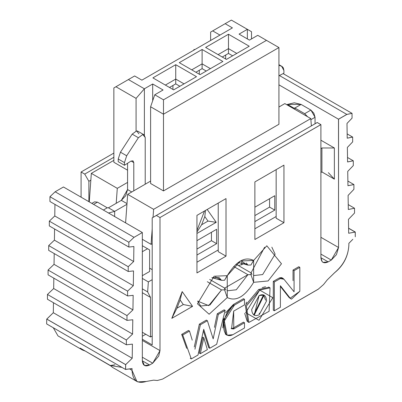 <?xml version="1.0" encoding="UTF-8"?>
<svg xmlns="http://www.w3.org/2000/svg" width="402" height="402" viewBox="0 0 402 402"><rect width="100%" height="100%" fill="white"/><g stroke="black" fill="none" stroke-linecap="round" stroke-linejoin="round"><path stroke-width="0.6" d="M88.877 201.668L88.877 181.292L84.721 174.101L81.088 172.001L81.088 197.176L81.088 172.001L84.721 174.101L88.877 181.292L88.877 201.668M152.202 344.921L142.338 339.228L152.202 344.921L152.202 217.854L152.202 344.921M142.338 340.429L159.991 350.614L159.991 217.552L156.358 215.457L152.202 217.854L156.358 215.457L159.991 217.552L159.991 350.614L142.338 340.429M142.338 357.207L152.72 363.202L142.338 357.207M152.725 363.202L158.73 356.071L159.991 350.614L152.72 363.202L149.609 365.001L152.72 363.202M142.338 360.805L149.609 365.001L142.338 360.805L144.469 365.508L149.609 365.001C145.228 366.996 142.8 365.599 142.338 360.805L142.338 232.537L142.338 360.805M63.441 186.985L142.338 232.537L63.441 186.985L55.134 191.779L134.037 237.331L142.338 232.537L134.037 237.331L55.134 191.779L49.943 196.709L128.846 242.265L134.037 237.331L128.846 242.265L49.943 196.709L49.943 201.508L128.846 247.059L128.846 242.265L128.846 247.059L49.943 201.508L49.943 196.709L55.134 191.779L63.441 186.985M133.896 246.511L128.846 247.059L133.896 246.511L133.67 261.521L133.896 246.511M54.948 204.392L54.772 215.964L133.67 261.521L54.772 215.964L49.325 221.145L128.223 266.702L133.67 261.521L128.223 266.702L49.325 221.145L49.325 225.944L128.223 271.496L128.223 266.702L128.223 271.496L49.325 225.944L49.325 221.145L54.772 215.964L54.948 204.392M133.529 270.918L128.223 271.496L133.529 270.918L133.308 285.706L133.529 270.918M54.577 228.974L54.406 240.155L133.308 285.706L54.406 240.155L48.702 245.582L127.6 291.138L133.308 285.706L127.6 291.138L48.702 245.582L48.702 250.381L127.6 295.932L127.6 291.138L127.6 295.932L48.702 250.381L48.702 245.582L54.406 240.155L54.577 228.974M133.162 295.319L127.6 295.932L133.162 295.319L132.941 309.892L133.162 295.319M54.205 253.556L54.044 264.34L132.941 309.892L54.044 264.34L48.079 270.043L126.977 315.595L132.941 309.892L126.977 315.595L48.079 270.043L48.079 274.837L126.977 320.389L126.977 315.595L126.977 320.389L48.079 274.837L48.079 270.043L54.044 264.34L54.205 253.556M132.791 319.761L126.977 320.389L132.791 319.761L132.575 334.077L132.791 319.761M53.833 278.159L53.677 288.525L132.575 334.077L53.677 288.525L47.456 294.455L126.354 340.012L132.575 334.077L126.354 340.012L47.456 294.455L47.456 299.254L126.354 344.805L126.354 340.012L126.354 344.805L47.456 299.254L47.456 294.455L53.677 288.525L53.833 278.159M132.424 344.122L126.354 344.805L132.424 344.122L132.213 358.262L132.424 344.122M46.778 319.118L53.31 312.711L53.461 302.721L53.31 312.711L132.213 358.262L53.31 312.711L46.783 319.072L125.685 364.624L132.213 358.262L125.68 364.609L125.605 369.448L132.057 368.559L125.555 369.388M46.727 319.087L46.652 323.922L125.555 369.473L125.625 364.639L46.727 319.087M129.524 368.905L132.027 370.353L132.057 368.559L132.027 370.353L129.524 368.905M146.248 381.463L137.811 381.9L136.891 381.448L132.027 370.353C132.64 380.493 137.378 384.196 146.248 381.463L153.644 380.156L146.248 381.463M85.716 346.514L53.295 327.756L57.994 335.896L82.39 349.981L80.204 348.122L110.309 365.503L112.495 367.363L136.891 381.448M121.851 367.378L110.309 365.503L80.204 348.122L84.701 350.871L82.39 349.981M157.373 380.488L153.644 380.156L157.373 380.488L162.564 379.096L157.373 380.488M180.116 299.992L182.191 291.601L171.81 318.359L176.925 308.213L180.116 299.992L183.302 304.53L192.573 306.369L182.191 291.601L180.116 299.992L176.925 308.213L171.81 318.359L192.573 306.369L183.302 304.53L176.925 308.213L183.302 304.53L180.116 299.992M142.338 336.233L145.765 334.253L142.338 336.233M80.204 348.122L110.857 365.971L110.309 365.503L114.972 364.8M142.338 251.717L147.529 248.722L142.338 245.722L147.529 248.722L142.338 251.717M149.609 271.496L142.338 275.692L149.609 271.496L149.609 249.918L147.529 248.722L149.609 249.918L149.609 271.496M113.861 157.272L84.721 174.096L113.861 157.267M88.872 181.287L90.842 180.151M159.981 217.552L320.851 124.62L317.218 122.525L249.979 161.383M249.989 161.388L156.348 215.452M113.861 153.077L81.083 172.001L113.861 153.082M313.068 124.921L317.218 122.494L320.851 124.65M320.902 238.105L320.902 257.682L328.183 261.883L331.298 260.084L336.434 254.662L338.559 247.496L338.499 119.198L346.805 114.399L351.996 113.374M323.54 284.546L318.329 289.133L323.54 284.546L327.248 279.892L323.54 284.546M334.66 272.672L327.248 279.892L334.645 272.662C343.509 265.154 348.253 255.979 348.861 245.135L348.871 245.14C348.177 256.401 343.444 265.576 334.66 272.672M348.871 245.14L348.835 243.371L348.871 245.14M352.835 239.301L348.835 243.371M348.604 228.185L355.267 232.024L355.283 236.748M355.177 232.06L348.604 228.271M348.509 222.165L348.68 233.25L355.212 232.08M348.238 204.608L354.529 208.241L348.238 204.608M348.308 209.482L354.529 208.236L348.313 209.487L348.097 195.422L353.911 189.337L353.911 184.543L347.951 185.724L347.73 171.403L353.293 165.599L353.293 160.8L347.584 161.961L347.363 147.428L352.67 141.881L352.67 137.082L347.222 138.193L346.991 123.449L352.046 118.163L352.046 113.364L346.856 114.429L338.549 119.223L338.549 247.491L331.283 260.079L328.168 261.878C323.786 263.873 321.364 262.476 320.902 257.682L320.902 124.62L159.991 217.547M347.876 181.061L353.896 184.543L347.876 181.061M347.931 185.714L353.896 184.533M347.559 161.941L353.263 160.785L347.514 157.473L353.263 160.805M347.182 138.172L352.629 137.062L347.152 133.901L352.629 137.092M283.119 73.611L351.996 113.339L283.119 73.611M279.41 75.531L346.805 114.399L279.41 75.531M278.928 84.837L338.499 119.198L278.928 84.837M320.902 237.311L338.559 247.496L320.902 237.311M320.866 140.192L334.363 147.976L334.379 179.151L321.912 171.966L334.379 179.151L334.363 147.976L320.866 140.192M320.907 254.094L331.293 260.084L320.907 254.094M320.912 257.687L322.173 261.682L323.042 262.39L328.183 261.883L320.912 257.687M321.917 171.961L320.902 172.548L321.917 171.961L321.907 147.981L320.902 148.559L321.907 147.981L334.363 147.976L321.907 147.981L321.917 171.961L334.379 179.151L328.349 172.679M259.134 313.505L259.516 313.208M265.576 300.204L263.581 294.857M269.501 287.596L268.993 287.244L258.662 289.485L259.702 290.088L258.662 289.485L245.341 305.44L247.828 321.836L248.868 322.434L246.381 306.038L259.702 290.088L270.033 287.842L269.099 311.294L248.868 322.434M290.54 298.611L289.154 297.591L291.485 299.153L289.154 297.591L290.189 298.194L280.39 285.732L290.189 298.194L299.827 291.279L291.485 299.153M284.254 291.36L289.154 297.596M280.395 296.495L280.395 307.259L274.33 310.756L273.295 310.158L274.33 310.756L280.395 307.254L280.395 285.732M273.295 294.751L273.295 310.158L273.295 281.365L274.33 281.968L273.32 281.355M274.335 310.761L274.33 281.963M280.395 278.546L283.063 278.415L283.968 279.269L280.395 278.546L274.33 281.968L280.395 278.546L279.365 277.938L273.295 281.365M283.063 278.415L282.028 277.817L279.375 277.943L279.817 278.204M289.023 285.546L294.078 291.822L294.073 270.652M293.038 280.636L293.038 270.054L294.078 270.657L293.038 270.054L298.792 266.732L293.038 270.054M294.078 270.657L299.827 267.335L298.792 266.732L299.827 267.335L294.078 270.657L294.078 291.822L283.968 279.269M299.827 279.305L299.832 291.284M225.617 312.836L233.371 304.515L223.291 320.369L226.08 334.615L227.12 335.213L224.326 320.967L234.411 305.113L233.371 304.515L234.411 305.113L244.491 299.294L243.451 298.696L233.371 304.515L243.451 298.696L244.491 299.294L234.411 305.113C221.075 312.188 219.718 341.177 232.874 334.705L227.12 335.213M244.491 302.083L244.491 304.877L233.668 311.123L231.577 328.791L233.773 328.942L232.733 328.339L231.095 328.404M232.733 328.339L243.451 322.153L232.733 328.339L233.773 328.942L244.491 322.751L243.451 322.153L244.491 322.751L233.773 328.942L233.668 311.123L244.491 304.877L244.491 299.294M244.491 325.374L244.491 327.997L232.874 334.705L244.491 327.997L244.491 322.751M197.04 334.514L194.277 346.976L199.342 324.168L206.347 320.123L199.342 324.168L200.377 324.766L207.382 320.726L206.342 320.123L207.382 320.721L200.377 324.766L194.945 349.217L200.377 324.771M210.276 329.791L213.176 338.861L218.316 314.374L225.175 310.414L224.135 309.816L217.276 313.776L218.316 314.374L225.175 310.414L224.135 309.816L217.276 313.776L218.316 314.379L213.171 338.861L207.382 320.721M214.422 327.374L217.276 313.781M220.924 327.334L216.678 344.263L209.764 348.248L208.723 347.65L209.764 348.248L203.724 329.298L209.764 348.248L216.673 344.258L225.175 310.414M205.673 338.077L208.728 347.65M200.849 342.243L198.005 355.041L191.302 358.911L190.267 358.308L191.302 358.911L182.719 334.997M186.694 348.348L181.684 334.394L182.724 334.997L181.684 334.399L188.478 330.474L181.684 334.399M188.478 330.474L189.513 331.072L182.724 334.997L189.513 331.077L188.473 330.474M192.231 340.147L189.513 331.072M201.03 345.122L199.291 353.102L200.327 353.7L203.809 337.745L202.774 337.142L203.814 337.745L200.327 353.7L199.286 353.097L202.774 337.147M205.563 343.599L207.367 349.634L200.327 353.7L207.362 349.634L203.814 337.745M259.702 290.088L245.677 312.661L258.994 320.288L272.802 297.696L259.702 290.088M259.104 295.55C263.611 293.535 266.114 295.289 266.611 300.807L259.184 314.766C254.677 316.781 252.17 315.032 251.672 309.515L259.104 295.55L254.175 315.213L264.089 295.123L259.104 295.55M274.33 281.968L274.33 310.756M299.827 291.279L299.827 267.335M182.724 334.997L191.302 358.911L198 355.041L203.724 329.298M263.546 294.862L253.677 314.866M238.23 262.451L247.898 265.104L241.813 261.591L247.898 265.104L246.341 262.998M226.798 276.259L224.562 280.254L221.527 280.325L215.442 276.812L221.527 280.325L219.105 277.611L211.859 277.676L221.527 280.325L224.562 280.254L227.261 275.666L214.075 276.239L197.467 303.806L209.13 314.238L227.261 297.55L224.562 289.842L224.688 288.093L209.673 279.425M318.344 289.179L162.564 379.101M207.306 281.707L221.527 289.917L224.562 289.842L221.527 289.917L207.306 281.707M211.738 280.616L220.341 285.586M227.11 290.812L236.291 289.782L247.898 274.692L224.688 288.093L225.949 289.917M247.898 274.692L233.678 266.481L247.898 274.692L250.928 274.621L251.059 272.868L236.039 264.199L251.059 272.868L252.029 274.385M197.638 301.108L200.739 306.033L209.924 305.007L221.527 289.917L208.708 305.646L197.638 301.108M244.833 263.335L238.532 265.637L244.833 263.335M253.491 275.596L262.662 274.561L275.119 254.18L271.842 247.16M224.688 288.093L224.562 289.842L227.261 297.55C236.049 301.817 244.838 296.741 253.632 282.325L250.928 274.621L253.632 282.325L268.094 280.958L281.475 263.762L266.817 245.788L253.632 260.441L240.446 261.014L227.261 275.666C236.049 261.265 244.838 256.19 253.632 260.441L253.632 282.325C244.838 296.726 236.049 301.801 227.261 297.55L227.261 275.666M264.596 247.23L251.059 272.868L250.928 274.621M253.23 260.953L250.928 265.029L253.632 260.441M247.898 265.104L250.928 265.029M90.842 180.161L88.877 181.292M276.159 218.216L276.159 169.639L276.159 218.216L283.943 222.708L254.878 239.491L254.878 181.925L283.943 165.142L283.943 222.708L276.159 218.216M218.231 251.657L218.231 203.085L218.231 251.657L226.014 256.154L196.945 272.938L196.945 215.371L226.014 198.588L226.014 256.154L218.231 251.657M152.202 217.849L219.472 179.011M162.564 379.096L318.329 289.133M355.283 236.808L355.212 232.054L348.68 233.25L348.464 219.361L354.534 213.035L354.534 208.236M208.723 347.65L203.377 330.866M226.783 335.032L225.266 334.012M222.819 327.861L223.618 318.665M279.375 277.943L281.259 277.586M281.671 277.661L282.365 278.068M289.154 297.591L280.395 286.45M262.194 287.606L265.556 286.737M268.581 287.038L269.496 287.531M247.195 321.379L244.692 313.299M245.939 303.595L246.547 302.128M171.81 318.359L182.191 291.601L192.573 306.369L171.81 318.359M196.945 272.938L226.014 256.154L226.014 198.588L196.945 215.371L196.945 272.938M254.878 239.491L283.943 222.708L283.943 165.142L254.878 181.925L254.878 239.491M153.624 209.321L153.036 217.366L153.624 209.321L127.67 194.337L125.595 222.874L127.67 194.337L153.624 209.321L310.796 118.58L153.624 209.321M152.202 228.874L151.077 244.356L152.202 243.707L151.077 244.356L152.202 228.874M152.202 279.671L148.353 281.892L147.629 291.902L150.509 297.43L150.509 336.992L152.202 336.012L150.509 336.992L150.509 297.43L147.629 291.902L148.353 281.892L152.202 279.671M196.945 262.23L218.231 249.943L196.945 262.23M254.878 228.783L276.159 216.497L254.878 228.783M311.379 125.901L310.796 118.58L311.379 125.901M254.878 207.206L274.772 195.719L274.772 210.105L254.878 221.592L274.772 210.105L274.772 195.719L254.878 207.206L274.772 195.719L269.581 198.714L269.581 207.105L274.772 210.105L269.581 207.105L254.878 215.598L269.581 207.105L269.581 198.714L254.878 207.206M196.945 230.482L204.502 211.01L196.945 230.482M207.181 209.462L216.221 222.331L196.945 233.456L216.221 222.331L207.181 209.462M196.945 240.652L216.638 229.281L216.638 243.667L196.945 255.034L216.638 243.667L216.638 229.281L196.945 240.652L216.638 229.281L211.447 232.281L211.447 240.672L216.638 243.667L211.447 240.672L196.945 249.044L211.447 240.672L211.447 232.281L196.945 240.652M142.338 239.311L151.077 244.356L142.338 239.311M149.609 268.144L152.202 269.642L149.609 268.144M142.338 278.42L148.353 281.892L142.338 278.42M142.338 288.847L147.629 291.902L142.338 288.847M142.338 292.716L150.509 297.43L142.338 292.716M142.338 332.273L150.509 336.992L152.202 336.012L150.509 336.992L142.338 332.273M284.842 103.595L310.796 118.58L284.842 103.595L278.928 107.012L284.842 103.595M163.483 190.92L150.609 183.488L163.483 190.92L163.483 114.203L150.609 106.771L150.609 183.488L150.609 106.771L154.765 94.782L163.071 89.988L154.765 94.782L163.483 99.817L266.471 40.361L257.747 35.326L249.441 40.12L257.747 35.326L278.928 47.552L278.928 124.273L163.483 190.92L278.928 124.273L278.928 47.552L163.483 114.203L163.483 190.92M150.609 181.091L127.67 194.337L150.609 181.091M196.945 232.009L201.613 224.768L204.804 216.552L205.512 210.427L204.804 216.552L207.99 221.09L216.221 222.331L207.99 221.09L201.613 224.768L196.945 232.009M89.264 201.894L91.334 173.362L113.861 160.353L91.334 173.362L89.264 201.894M127.565 182.413L117.289 188.347L116.203 203.311L117.289 188.347L91.334 173.362L117.289 188.347L127.565 182.413M152.69 100.776L152.69 83.993L144.383 88.787L144.383 135.077L144.383 88.787L152.69 83.993L163.071 89.988L152.69 83.993L152.69 100.776M247.366 38.924L247.366 29.331L239.059 34.125L247.366 29.331L231.381 20.1L225.15 23.698L232.416 27.894L141.891 80.159L134.625 75.963L128.394 79.561L144.383 88.787L136.077 98.379L136.077 130.982L136.077 98.379L115.942 86.752L113.861 87.948L113.861 162.272L127.565 170.187L113.861 162.272L113.861 87.948L134.625 75.963L141.891 80.159L232.416 27.894L225.15 23.698L231.381 20.1L251.521 31.728L247.366 29.331L247.366 38.924M207.99 221.09L204.804 216.552L201.613 224.768L207.99 221.09M225.668 55.044L225.668 58.999L225.668 55.044M172.93 85.49L172.93 89.45L172.93 85.49M243.838 262.757L243.838 263.933L243.838 262.757M241.763 264.913L241.763 261.591L241.763 264.913M249.441 40.12L239.059 34.125L249.441 40.12M152.896 77.882L175.734 64.692L196.498 76.681L173.659 89.867L152.896 77.882L173.659 89.867L196.498 76.681L175.734 64.692L152.896 77.882M222.869 61.456L200.025 74.641L179.267 62.657L202.105 49.471L222.869 61.456L202.105 49.471L179.267 62.657L200.025 74.641L222.869 61.456M226.396 59.421L205.633 47.431L228.472 34.245L249.235 46.235L226.396 59.421L249.235 46.235L228.472 34.245L205.633 47.431L226.396 59.421M251.521 38.924L251.521 31.728L251.521 38.924M163.483 114.203L163.483 99.817L154.765 94.782L150.609 106.771L163.483 114.203L278.928 47.552L266.471 40.361L163.483 99.817L163.483 114.203M193.593 50.31L194.111 49.411L193.593 50.31M212.693 30.889L219.959 35.085L212.693 30.889L210.618 32.09L210.618 40.481L210.618 32.09L225.15 23.698L212.698 30.889M228.472 53.426L222.246 57.024L228.472 53.426L228.472 34.245L228.472 48.632L236.778 53.426L228.472 48.632L218.09 54.627L228.472 48.632L228.472 53.426L232.627 55.823L228.472 53.426M199.302 74.224L199.302 70.27L199.302 74.224M202.105 68.652L195.874 72.244L202.105 68.652L202.105 49.471L202.105 63.858L210.407 68.652L202.105 63.858L191.724 69.847L202.105 63.858L202.105 68.652L206.256 71.048L202.105 68.652M175.734 83.872L169.508 87.47L175.734 83.872L175.734 64.692L175.734 79.078L184.041 83.872L175.734 79.078L165.353 85.073L175.734 79.078L175.734 83.872L179.885 86.269L175.734 83.872M134.625 75.963L141.891 80.159M115.942 86.752L136.077 98.379L144.383 88.787L128.394 79.561L115.942 86.752M231.381 20.1L251.521 31.728M194.628 49.712L194.111 49.411L194.628 49.712M97.46 202.141L107.254 207.799L97.46 202.141L93.576 204.382L97.46 202.141L94.52 201.854L97.46 202.141M307.61 116.776L304.671 113.676L294.877 108.022L294.877 109.389L294.877 108.022L304.671 113.676L310.902 110.078L315.052 117.273L315.052 123.746L315.052 117.273L310.887 119.68L315.052 117.273L313.836 113.178L310.902 110.078L301.108 104.425L310.902 110.078L304.671 113.676L307.575 116.721M103.369 210.04L107.254 207.799L108.429 207.799L107.254 207.799L103.369 210.04M301.108 104.425L294.877 108.022L293.701 108.022L293.701 108.711L293.701 108.022L294.877 108.022L301.108 104.425L287.475 104.425L294.289 102.796L301.108 104.425M114.655 216.552L114.655 211.392L108.515 213.01L114.655 211.392L108.429 207.799L121.334 200.347L127.565 189.558L127.565 163.282L127.565 189.558L125.741 195.694L121.334 200.347L108.429 207.799L114.655 211.392L114.655 216.552M143.996 134.786L137.77 131.193L136.59 130.916L132.173 134.132L138.399 137.73L142.821 134.514L143.996 134.786L145.212 137.474L145.212 184.211L145.212 137.474L142.821 134.514L138.399 137.73L126.685 155.785L124.449 162.594L124.449 165.267L118.223 161.674L118.223 159.001L120.459 152.187L132.173 134.132L136.59 130.916L138.986 133.881M287.475 104.425L293.701 108.022L293.108 108.364L293.701 108.022L287.475 104.425L286.877 104.771L287.475 104.425M278.928 75.782L283.907 73.204L283.907 70.531L281.671 66.3L278.928 65.24L282.083 66.501L283.325 67.822L283.907 70.531L283.907 73.204L278.928 75.782M126.947 204.296L114.655 211.392L126.947 204.296M124.449 165.267L130.952 161.122L132.951 160.82L133.796 162.594L133.796 190.804L133.796 162.594L131.092 161.036L133.796 162.594L133.002 160.845L130.952 161.122L124.449 165.267L124.449 162.594L118.223 159.001L118.223 161.674L124.449 165.267M126.997 203.613L121.334 200.347L126.997 203.613M131.761 191.975L127.565 189.558L131.761 191.975M120.459 152.187L118.223 159.001L124.449 162.594L126.685 155.785L120.459 152.187L126.685 155.785L138.399 137.73L132.173 134.132L120.459 152.187M278.928 64.717L281.671 66.3L278.928 64.717M268.993 287.244L270.033 287.842M264.089 295.123L263.732 294.912M91.857 203.392L94.52 201.854M282.083 66.501L278.928 64.677"/></g></svg>
